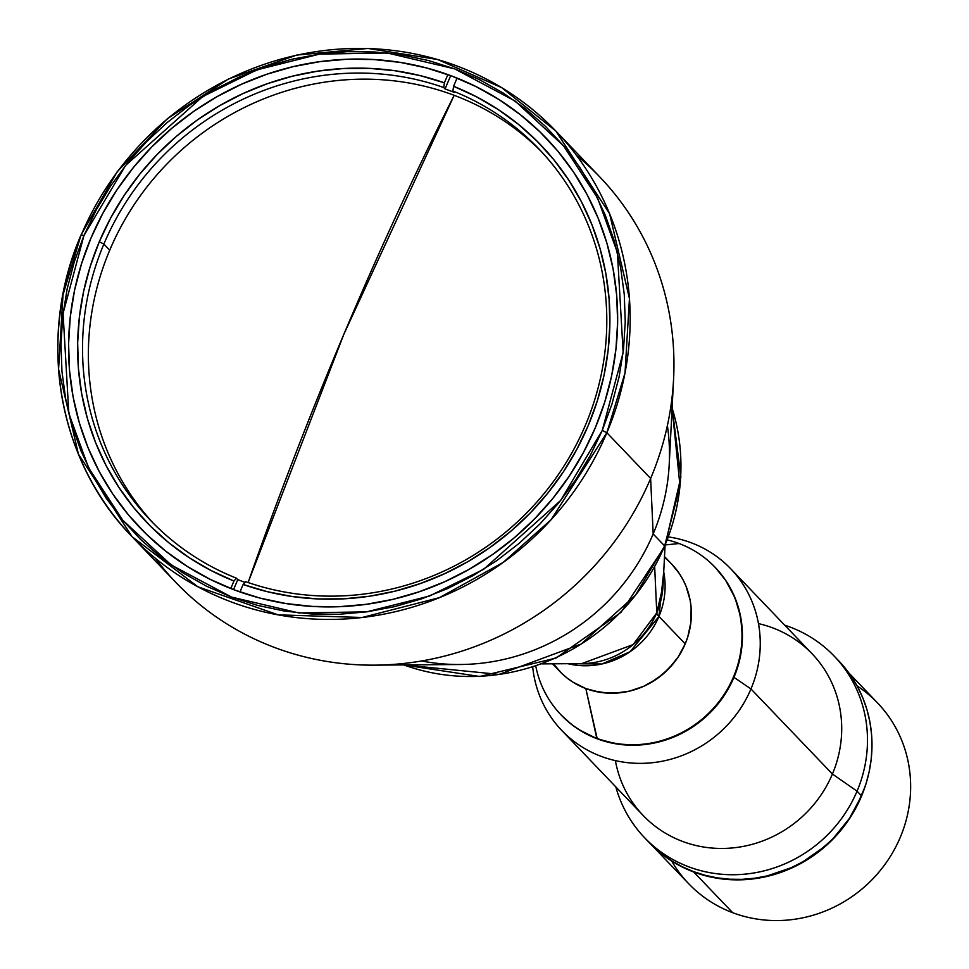 <?xml version="1.0" encoding="UTF-8"?>
<svg xmlns="http://www.w3.org/2000/svg" width="969" height="969" viewBox="0 0 969 969"><rect width="100%" height="100%" fill="white"/><g stroke="black" fill="none" stroke-linecap="round" stroke-linejoin="round"><path stroke-width="1.45" d="M344.007 333.917L248.112 582.526A1233.355 356.483 -69.4 0 1 344.007 333.917A1233.355 356.483 -69.4 0 1 454.17 95.337L344.007 333.917M658.944 616.429A82.05 10.792 22.9 0 1 656.776 612.832L663.014 585.809A79.761 75.63 -43.8 0 1 656.776 612.832L654.693 567.18L656.776 612.832A82.05 10.792 -157.1 0 0 658.944 616.429A77.532 73.523 136.2 0 1 567.931 663.692L601.943 663.983L630.116 651.713L658.944 616.429L685.216 643.876L658.944 616.429L663.717 571.989A77.532 73.523 136.2 0 1 658.944 616.429M581.763 663.595A79.761 75.63 -43.8 0 0 656.776 612.832L633.096 644.603L581.763 663.595L541.804 663.886M552.487 663.813L559.731 671.372A77.532 73.523 -43.8 0 0 685.216 643.876L687.808 636.803L690.909 622.195L691.115 607.406L690.122 600.138L686.016 586.16L682.939 579.595L679.208 573.394L671.687 564.079L679.208 573.394L682.939 579.595L686.016 586.16L690.122 600.138L691.115 607.406L690.909 622.195L687.808 636.803L685.216 643.876A77.532 73.523 -43.8 0 0 671.747 564.128L664.504 556.569M553.444 663.801L561.511 673.176L566.95 677.925L572.849 682.103L585.833 688.559L592.786 690.776L607.284 693.089L622.11 692.508L629.475 691.139L643.719 686.282L650.465 682.866L662.917 674.17L673.54 663.305L678.046 657.188L685.216 643.876L678.046 657.188L668.477 668.973L656.885 678.809L643.719 686.282L629.475 691.139L614.697 693.162L599.956 692.29L585.833 688.559L597.231 738.802A106.663 101.139 -43.8 0 0 723.068 697.171A106.663 101.139 -43.8 0 0 715.425 567.64A106.663 101.139 -43.8 0 0 715.195 567.41A106.663 101.139 136.2 0 1 733.957 677.331A106.663 101.139 136.2 0 1 561.099 714.928A106.663 101.139 -43.8 0 0 561.33 715.158A106.663 101.139 -43.8 0 0 597.231 738.802L596.783 738.33A106.663 101.139 -43.8 0 0 733.509 676.871A106.663 101.139 -43.8 0 0 679.075 543.524A106.663 101.139 136.2 0 1 714.977 567.168A106.663 101.139 136.2 0 1 722.62 696.699A106.663 101.139 136.2 0 1 596.783 738.33L585.833 688.559L572.849 682.103L566.95 677.925L561.511 673.176L553.444 663.801A77.532 73.523 136.2 0 0 585.833 688.559A77.532 73.523 136.2 0 0 680.093 653.942A77.532 73.523 136.2 0 0 664.455 557.526M103.877 244.079A268.716 254.799 136.2 0 1 443.705 87.537L445.05 88.942A268.716 254.799 136.2 0 1 454.243 92.406L452.886 90.989A268.716 254.799 136.2 0 1 538.764 148.778A268.716 254.799 136.2 0 1 585.446 425.125A268.716 254.799 -43.8 0 0 452.886 90.989L453.577 86.302A272.81 258.687 136.2 0 1 588.231 425.561A272.81 258.687 136.2 0 1 243.134 584.464L245.629 581.666A268.716 254.799 -43.8 0 0 585.446 425.125A268.716 254.799 136.2 0 1 245.629 581.666L243.134 584.464L267.48 591.732L292.529 596.577L318.062 598.939L343.838 598.818L369.613 596.201L395.146 591.114L420.195 583.604L444.529 573.745L467.918 561.632L490.132 547.376L510.966 531.109L530.237 512.989L547.751 493.173L563.352 471.867L576.882 449.253L588.231 425.561L597.267 400.996L603.929 375.815L608.144 350.221L609.864 324.482L609.089 298.815L605.831 273.488L600.09 248.718L591.95 224.76L581.473 201.818L568.767 180.113L553.941 159.849L537.141 141.232L518.512 124.407L498.248 109.558L476.542 96.815L453.577 86.302L452.886 90.989L454.243 92.406A268.716 254.799 -43.8 0 0 445.05 88.942L443.705 87.537A268.716 254.799 -43.8 0 0 103.877 244.079A268.716 254.799 -43.8 0 0 236.436 578.202L233.953 581.012A272.81 258.687 136.2 0 1 99.298 241.753L103.877 244.079L99.298 241.753A272.81 258.687 136.2 0 1 444.383 82.85L443.705 87.537L444.383 82.85L420.049 75.582L394.989 70.737L369.455 68.375L343.68 68.496L317.905 71.112L292.372 76.2L267.323 83.709L242.989 93.569L219.612 105.682L197.397 119.938L176.552 136.205L157.281 154.325L139.766 174.141L124.165 195.447L110.636 218.061L99.298 241.753L90.25 266.318L83.6 291.499L79.385 317.093L77.653 342.844L78.428 368.499L81.699 393.826L87.428 418.596L95.568 442.554L106.045 465.495L118.763 487.201L133.589 507.465L150.389 526.094L169.006 542.906L189.27 557.756L210.988 570.499L233.953 581.012L236.436 578.202A268.716 254.799 136.2 0 1 150.558 520.426A268.716 254.799 136.2 0 1 103.877 244.079L109.727 250.196L103.877 244.079M541.671 151.867A268.716 254.799 -43.8 0 0 109.727 250.196A268.716 254.799 -43.8 0 0 153.514 523.454M237.78 579.619L236.436 578.202L237.78 579.619A268.716 254.799 -43.8 0 0 245 582.369A268.716 254.799 136.2 0 1 237.78 579.619L233.565 589.6L237.78 579.619M230.779 588.522L233.953 581.012L230.779 588.522M447.872 74.589L444.383 82.85L447.872 74.589M450.682 75.618L445.05 88.942L450.682 75.618M457.053 78.077L453.577 86.302L457.053 78.077M239.985 591.95L243.134 584.464L239.985 591.95M667.387 425.609A205.125 194.503 136.2 0 1 653.167 533.955L664.649 545.947A8.2 1.078 22.9 0 1 664.843 546.395A8.2 1.078 22.9 0 1 664.407 546.528A8.2 1.078 -157.1 0 0 664.843 546.395A8.2 1.078 -157.1 0 0 664.649 545.947L635.373 595.341L581.194 644.022L499.108 674.412L403.794 664.928A205.125 194.503 -43.8 0 0 664.649 545.947L653.167 533.955A205.125 194.503 136.2 0 1 421.527 660.979M664.649 545.947A205.125 194.503 -43.8 0 0 672.098 408.07L679.996 485.857L664.649 545.947M90.929 238.168A281.422 266.863 136.2 0 1 546.395 138.361A281.422 266.863 136.2 0 1 595.293 427.789A281.422 266.863 136.2 0 1 139.827 527.596A281.422 266.863 136.2 0 1 90.929 238.168L102.787 213.434L116.946 189.851L133.298 167.649L151.661 147.046L171.876 128.223L193.739 111.374L217.044 96.658L241.547 84.218L267.044 74.177L293.268 66.619L319.976 61.641L346.902 59.266L373.792 59.533L400.379 62.428L426.433 67.927L451.663 75.982L475.864 86.52L498.781 99.419L520.196 114.572L539.915 131.832L557.732 151.019L573.478 171.973L587.008 194.466L598.2 218.291L606.921 243.231L613.111 269.031L616.696 295.448L617.641 322.217L615.945 349.106L611.633 375.827L604.717 402.135L595.293 427.789L583.435 452.523L569.275 476.094L552.924 498.308L534.561 518.912L514.345 537.734L492.482 554.583L469.178 569.3L444.674 581.739L419.177 591.78L392.954 599.327L366.246 604.317L339.32 606.691L312.43 606.424L285.843 603.53L259.789 598.03L234.559 589.976L210.358 579.438L187.441 566.538L166.026 551.385L146.307 534.125L128.489 514.939L112.743 493.984L99.213 471.491L88.022 447.666L79.301 422.726L73.111 396.927L69.526 370.509L68.581 343.741L70.277 316.851L74.589 290.131L81.505 263.822L90.929 238.168M81.166 235.104L83.94 235.552L125.546 165.493L202.715 96.561L256.749 69.925L319.588 54.094L387.443 53.016L454.679 68.872L515.036 100.982L563.51 145.786L597.582 198.051L617.386 252.461L623.152 352.559L602.282 430.406L560.676 500.464L483.507 569.397L429.473 596.032L366.633 611.863L298.779 612.941L231.543 597.086L171.186 564.975L122.712 520.171L88.639 467.906L68.835 413.497L63.07 313.399L83.94 235.552L81.069 234.886L63.009 294.855L58.576 369.274L78.428 454.134L132.135 536.765L197.894 586.79L278.127 614.855L362.176 617.483L439.417 597.655L503.081 562.492L551.131 519.687L606.86 432.731L602.282 430.406L606.86 432.731A293.328 278.139 136.2 0 1 132.135 536.765A293.328 278.139 136.2 0 1 81.166 235.104A293.328 278.139 136.2 0 1 555.891 131.081A293.328 278.139 136.2 0 1 606.86 432.731L650.635 478.468L606.86 432.731L625.005 372.98L629.45 298.561L609.598 213.713L555.891 131.081L599.678 176.806A293.328 278.139 -43.8 0 1 650.635 478.468A293.328 278.139 136.2 0 1 374.761 665.146A293.328 278.139 136.2 0 1 155.391 558.314M555.891 131.081L501.724 87.658L437.77 59.545L368.014 48.45L296.768 55.076L228.466 78.986L167.346 118.715L117.176 171.779L81.069 234.886C36.507 337.176 57.316 460.493 132.135 536.765L175.91 582.49A293.328 278.139 -43.8 0 0 650.635 478.468L653.167 533.955L650.635 478.468A293.328 278.139 136.2 0 0 673.588 379.073L669.216 464.454A205.125 194.503 -43.8 0 1 653.167 533.955A205.125 194.503 -43.8 0 1 460.251 664.504L374.761 665.146M576.41 155.258A293.328 278.139 136.2 0 1 673.588 379.073M83.94 235.552L74.25 261.909L67.152 288.944L62.719 316.415L60.974 344.031L61.955 371.551L65.638 398.695L71.997 425.209L80.96 450.839L92.455 475.331L106.36 498.454L122.542 519.978L140.856 539.697L161.12 557.429L183.129 573.006L206.676 586.269L231.543 597.086L257.488 605.371L284.256 611.027L311.582 613.995L339.223 614.273L366.888 611.827L394.335 606.703L421.285 598.951L447.484 588.631L472.678 575.84L496.625 560.724L519.081 543.403L539.854 524.059L558.738 502.887L575.538 480.067L590.097 455.83L602.282 430.406L611.972 404.049L619.07 377.014L623.503 349.543L625.247 321.926L624.266 294.406L620.584 267.262L614.225 240.748L605.262 215.118L593.767 190.627L579.862 167.504L563.679 145.98L545.365 126.261L525.101 108.528L503.093 92.951L479.546 79.688L454.679 68.872L428.734 60.587L401.965 54.93L374.64 51.963L346.999 51.684L319.334 54.119L291.887 59.242L264.937 67.006L238.737 77.326L213.543 90.117L189.597 105.233L167.14 122.554L146.367 141.886L127.484 163.071L110.684 185.891L96.125 210.128L83.94 235.552M679.075 543.524L665.461 544.917L679.075 543.524A106.663 101.139 -43.8 0 0 667.447 539.951A106.663 101.139 136.2 0 1 679.075 543.524M535.76 666.018A106.663 101.139 -43.8 0 0 596.783 738.33A106.663 101.139 136.2 0 1 560.881 714.698A106.663 101.139 136.2 0 1 535.76 666.018M750.963 688.947L733.957 677.331L750.963 688.947A116.922 110.866 136.2 0 1 561.741 730.42A116.922 110.866 136.2 0 1 532.708 667.011A116.922 110.866 -43.8 0 0 628.833 762.797A116.922 110.866 -43.8 0 0 750.963 688.947L832.419 774.037L750.963 688.947A116.922 110.866 -43.8 0 0 668.574 536.947A116.922 110.866 136.2 0 1 730.65 568.706A116.922 110.866 136.2 0 1 750.963 688.947M561.741 730.42L643.198 815.51A116.922 110.866 -43.8 0 0 832.419 774.037A116.922 110.866 136.2 0 1 714.589 848.238A116.922 110.866 136.2 0 1 615.376 760.604M857.056 791.176L832.419 774.037L857.056 791.176A131.275 124.48 136.2 0 1 644.591 837.737A131.275 124.48 136.2 0 1 615.824 786.913A131.275 124.48 -43.8 0 0 730.372 874.704A131.275 124.48 -43.8 0 0 857.056 791.176L861.562 795.876L857.056 791.176A131.275 124.48 -43.8 0 0 784.733 625.199A131.275 124.48 136.2 0 1 834.248 656.17A131.275 124.48 136.2 0 1 857.056 791.176M644.591 837.737L649.097 842.436A131.275 124.48 -43.8 0 0 861.562 795.876L849.425 818.417L833.231 838.391L823.795 847.172L802.732 861.889L791.298 867.691L767.182 875.903L754.718 878.229L742.157 879.331L729.621 879.21L717.205 877.853L705.057 875.286L693.283 871.531L681.994 866.625L671.311 860.605L661.318 853.532L649 842.34M838.657 660.773L851.388 676.544L857.698 687.045L862.919 698.152L866.989 709.793L869.871 721.82L871.543 734.151L871.991 746.639L871.192 759.175L869.181 771.639L865.959 783.909L861.562 795.876A131.275 124.48 -43.8 0 0 838.754 660.87L834.248 656.17M758.473 623.612A116.922 110.866 136.2 0 1 832.419 774.037A116.922 110.866 -43.8 0 0 812.107 653.796L730.65 568.706M561.257 715.086L571.262 724.182L579.377 729.923L597.231 738.802L616.672 743.95L636.948 745.137L657.273 742.351L676.871 735.689L694.991 725.393L710.943 711.876L724.097 695.645L733.957 677.331L740.146 657.648L742.424 637.323L740.704 617.168L735.059 597.934L725.684 580.383L715.352 567.568M857.093 685.907A130.718 123.959 136.2 0 1 894.254 849.765A130.718 123.959 136.2 0 1 732.697 912.701L693.731 872.003L705.456 875.746L717.557 878.302L729.911 879.646L742.399 879.767L754.912 878.665L767.315 876.351L791.334 868.176L813.548 855.566L833.086 838.997L849.207 819.108L855.797 808.158L865.038 786.719A130.718 123.959 136.2 0 1 693.731 872.003L732.697 912.701A130.718 123.959 -43.8 0 0 886.901 861.671A130.718 123.959 -43.8 0 0 877.539 702.925L848.929 673.031M651.507 844.883L688.693 883.728A130.718 123.959 -43.8 0 0 732.697 912.701A130.718 123.959 136.2 0 1 671.687 861.017M693.731 872.003A130.718 123.959 136.2 0 1 654.329 847.572L671.856 861.114L682.503 867.11L693.731 872.003M665.049 545.91L663.014 585.809M672.111 407.84L680.88 477.148L664.855 546.371L620.947 612.396L556 658.06L479.728 676.507L403.564 664.928"/></g></svg>
